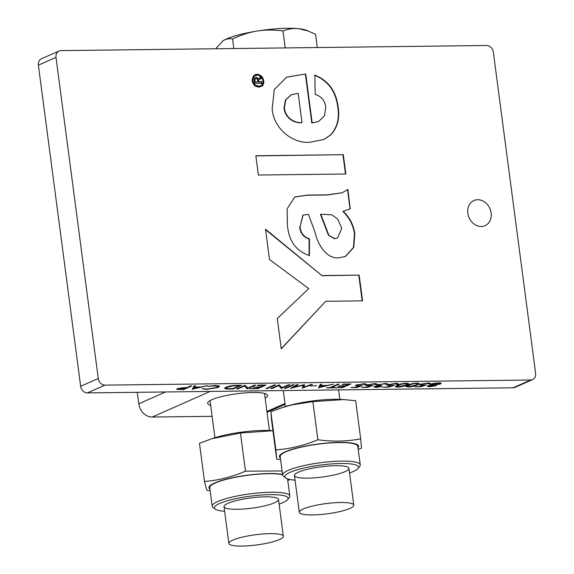 <?xml version="1.0" encoding="UTF-8"?>
<svg xmlns="http://www.w3.org/2000/svg" width="574" height="574" viewBox="0 0 574 574"><rect width="100%" height="100%" fill="white"/><g stroke="black" fill="none" stroke-linecap="round" stroke-linejoin="round"><path stroke-width="0.86" d="M477.726 199.723A13.74 11.38 -113.8 0 1 490.684 210.701A13.74 11.38 -113.8 0 1 485.044 225.668A13.74 11.38 -113.8 0 1 481.249 226.486A13.74 11.38 -113.8 0 1 468.291 215.508A13.74 11.38 -113.8 0 1 473.937 200.541A13.74 11.38 -113.8 0 1 477.726 199.723M210.672 405.28A30.221 5.654 -7.5 0 1 207.637 403.307A30.221 5.654 -7.5 0 1 211.95 399.669A30.221 5.654 -7.5 0 1 245.292 392.874A30.221 5.654 -7.5 0 1 267.57 395.414A30.221 5.654 -7.5 0 1 265.152 398.112M255.179 75.632L253.83 76.787L252.84 80.123L253.069 81.852L254.921 85.139L259.426 86.208L262.232 85.031L263.201 81.752L262.296 78.401L261.07 76.694L257.984 75.05L255.179 75.632L253.478 76.938L252.488 80.274L252.711 82.01L254.569 85.296L259.075 86.358L262.232 85.031M254.562 83.682L254.074 79.98L254.49 77.921L256.277 77.26L257.518 77.899L258.042 79.004L258.307 78.459L260.675 77.806L260.036 77.002L260.331 76.593L260.854 76.981L261.256 78.487L258.63 79.721L258.774 81.903L261.586 81.415L261.959 83.919L261.062 83.316L255.215 83.381L254.921 84.041L254.562 83.682M260.861 78.509L260.754 79.097M261.134 81.551L261.766 83.833L262.117 83.682L261.801 83.976M532.557 379.601L514.95 387.385A6.866 5.69 -113.8 0 1 513.048 387.794L530.663 380.01A6.866 5.69 66.2 0 0 532.557 379.601A6.866 5.69 66.2 0 0 535.614 373.251L493.339 52.119A6.866 5.69 66.2 0 0 486.623 45.504L60.952 50.62A6.866 5.69 66.2 0 0 59.05 51.029A6.866 5.69 66.2 0 0 56.001 57.378L38.386 65.163A6.866 5.69 -113.8 0 1 41.443 58.813L59.05 51.029M513.048 387.794L87.377 392.91A6.866 5.69 -113.8 0 1 80.661 386.288L98.276 378.51L56.001 57.378M98.276 378.51A6.866 5.69 66.2 0 0 104.985 385.125L87.377 392.91M530.663 380.01L104.985 385.125M347.543 189.671L350.068 208.886L350.42 208.728L343.274 211.332C349.631 217.395 353.484 224.821 354.818 233.604L353.728 247.444L345.419 256.499L338.832 257.834C326.477 258.924 317.867 244.797 315.076 232.427L308.489 214.389L303.036 215.107L300.03 226.931C300.819 233.18 303.962 237.155 309.465 238.863L309.422 255.609C296.055 251.053 288.729 240.901 287.445 225.152L287.086 208.864L294.842 196.925L308.016 195.067L327.654 194.83L342.24 192.728L347.88 189.434L350.226 208.821M255.839 155.748L343.309 154.693L345.849 173.994L258.379 175.041L255.839 155.748M252.381 81.931L252.144 79.987L253.292 76.22L254.784 74.914L258.006 74.254L261.529 76.141L262.892 78.05L263.918 81.881L262.777 85.655L259.663 86.997L257.948 87.018L254.519 85.756L252.381 81.931M312.163 122.85L318.692 121.444L324.525 115.747L325.767 106.742C324.597 100.156 321.06 96.066 315.162 94.466L314.868 75.144C328.256 80.468 335.998 90.943 338.093 106.556C339.98 118.029 337.612 127.428 330.997 134.747L323.937 139.453L310.132 142.208C293.644 144.031 273.927 129.559 272.169 109.139L274.243 89.537L286.656 77.16L305.727 73.967L312.163 122.85L311.811 123.008L318.513 121.523M322.473 275.556L359.166 275.118L362.553 300.848L325.738 301.293L281.267 348.856L277.278 318.541L308.719 288.629L269.507 259.527L265.511 229.205L322.122 275.714L359.166 275.118M192.254 389.502L194.062 385.871L195.411 385.857L194.78 387.019L201.072 386.948L207.236 385.714L192.225 389.237M237.112 385.355L241.41 385.305L233.022 389.014L226.12 388.964L224.527 388.347L225.934 387.249C228.89 386.051 232.621 385.419 237.112 385.355M265.977 385.011L257.59 388.713L249.755 388.806L257.202 388.347L259.785 387.206L253.199 387.285L260.646 386.826L263.875 385.405L257.288 385.484L258.142 385.104L265.977 385.011M288.586 384.738L289.834 384.724L281.447 388.426L278.612 385.628L272.011 388.541L270.763 388.555L279.151 384.853L281.999 387.644L288.586 384.738M311.187 384.465L312.443 384.451L302.218 388.182L303.194 385.211L290.408 388.318L296.952 384.637L298.207 384.623L293.501 387.271L304.55 384.544L303.811 387.156L311.187 384.465M318.47 387.981L320.278 384.358L321.627 384.336L320.995 385.506L327.288 385.427L333.451 384.2L318.441 387.723M350.893 383.984L342.506 387.694L334.671 387.787L342.118 387.328L344.701 386.187L338.115 386.266L338.976 385.886L345.562 385.807L348.784 384.379L342.197 384.458L343.058 384.078L350.893 383.984M375.267 384.616L373.71 383.992L368.056 384.975C367.051 385.498 367.554 385.764 369.556 385.75L373.05 385.527L367.432 387.393L361.735 387.464L367.317 387.027L370.266 386.044L365.982 385.649L366.843 384.975L374.643 383.611L377.025 384.078L376.515 384.602L375.267 384.616L375.432 383.619M368.006 384.558L367.504 385.412L367.417 384.745M396.627 384.365L395.07 383.733L389.423 384.716C388.419 385.247 388.914 385.506 390.916 385.491L394.41 385.269L388.792 387.134L383.095 387.206L388.677 386.768L391.633 385.785L387.342 385.398L388.211 384.716L396.003 383.353L398.385 383.819L397.875 384.35L396.627 384.365L396.792 383.36M389.366 384.3L388.863 385.154L388.777 384.494M417.14 383.095L419.451 383.583L417.377 384.989C415.404 386.037 412.383 386.704 408.322 386.998L405.947 386.489L407.942 385.104C409.987 384.049 413.05 383.382 417.14 383.095M427.781 385.828L431.505 385.025L430.435 384.58L431.052 384.071L433.836 383.296L438.443 382.844L441.248 383.332L440.552 383.927L435.515 384.982L435.766 385.742L429.546 386.74L427.228 386.309L427.781 385.828M436.262 385.319L435.766 385.742L435.673 385.011M428.67 383.977L427.113 383.346L421.467 384.329C420.462 384.86 420.957 385.118 422.959 385.111L426.453 384.881L420.835 386.754L415.138 386.819L420.72 386.381L423.677 385.398L419.386 385.011L420.254 384.329L428.046 382.966L430.428 383.439L429.919 383.963L428.67 383.977L428.835 382.98M421.409 383.913L420.907 384.767L420.821 384.106M406.457 383.224L408.774 383.712L406.693 385.118C404.72 386.166 401.707 386.833 397.639 387.127L395.264 386.618L397.258 385.233C399.303 384.178 402.367 383.511 406.457 383.224M376.917 385.24L385.111 383.482L387.759 383.963L387.263 384.523L384.221 383.863L378.912 384.688C378.151 385.247 378.984 385.491 381.416 385.427L375.618 386.453L377.096 386.998L382.535 386.381L376.25 387.378L373.832 386.941L377.721 385.685L376.91 385.312M386.022 384.537L386.022 383.489M378.862 384.307L378.496 385.046L378.417 384.436M375.568 386.072L375.317 386.711L375.245 386.166M364.583 384.745L363.026 384.121L357.38 385.104C356.375 385.628 356.87 385.886 358.872 385.879L362.366 385.649L356.748 387.522L351.051 387.594L356.633 387.156L359.589 386.173L355.299 385.778L356.167 385.104L363.959 383.741L366.341 384.207L365.832 384.731L364.583 384.745L364.748 383.748M357.322 384.688L356.82 385.541L356.734 384.874M331.614 387.457L334.642 387.421L333.781 387.802L326.484 387.888L330.373 387.472L337.899 384.142L339.141 384.128L331.614 387.457L331.55 386.948M316.59 385.599L310.391 386.044L316.59 385.599M294.103 384.673L285.716 388.376L284.474 388.39L292.862 384.688L294.103 384.673M275.592 384.896L267.204 388.598L265.956 388.612L274.343 384.91L275.592 384.896M254.404 385.147L255.652 385.132L247.265 388.842L244.431 386.037L237.83 388.95L236.581 388.971L244.969 385.262L247.817 388.06L254.404 385.147M219.526 386.108L218.299 387.407L206.468 389.423L202.163 388.72L207.408 389.043L217.108 387.393L218.12 386.589L214.418 385.907L207.465 386.374L215.272 385.527L219.648 386.316M191.924 385.9L183.537 389.603L176.555 389.251L182.137 387.737L186.808 387.622L190.676 385.915L191.924 385.9M80.661 386.288L38.386 65.163M212.122 416.322L152.21 417.047A13.74 11.38 -113.8 0 1 138.786 403.802L137.272 392.307M183.465 389.1L183.537 389.603M177.631 388.555L177.775 389.624M178.435 388.304L178.492 388.698C177.804 389.165 178.514 389.359 180.609 389.272L183.149 389.244L185.947 388.002L178.119 389.007L178.04 388.419M185.897 387.637L185.947 388.002M194.629 385.864L194.78 387.019M194.572 387.393L193.818 388.777L199.537 387.335L194.572 387.393L194.371 385.871M193.553 386.797L193.818 388.777M199.487 386.962L199.537 387.335M206.418 389.036L206.468 389.423M214.367 385.549L214.418 385.907M218.07 385.635L218.299 387.407M232.958 388.505L233.022 389.014M225.891 387.263L226.12 388.964M232.635 388.648L239.308 385.699L233.532 385.857L227.175 387.235L226.091 388.081L227.627 388.605L232.635 388.648M239.258 385.326L239.308 385.699M227.117 386.79L227.175 387.235M247.05 387.22L247.265 388.842M246.748 386.883L247.007 388.842M244.366 385.527L244.431 386.037M237.765 388.447L237.83 388.95M257.525 388.211L257.59 388.713M259.735 386.84L259.785 387.206M263.825 385.032L263.875 385.405M267.14 388.096L267.204 388.598M281.231 386.811L281.447 388.426M280.923 386.474L281.181 388.433M278.548 385.118L278.612 385.628M271.947 388.038L272.011 388.541M285.651 387.873L285.716 388.376M293.414 386.632L293.501 387.271M303.502 384.802L303.811 387.156M315.678 385.613L315.729 385.979M320.844 384.35L320.995 385.506M320.787 385.871L320.034 387.263L325.752 385.814L320.787 385.871L320.586 384.35M319.768 385.276L320.034 387.263M325.702 385.448L325.752 385.814M333.731 387.428L333.781 387.802M342.441 387.185L342.506 387.694M344.651 385.821L344.701 386.187M348.741 384.013L348.784 384.379M356.698 387.134L356.748 387.522M357.738 385.85L357.789 386.259M365.717 383.848L365.832 384.731M367.374 387.005L367.432 387.393M368.415 385.721L368.472 386.137M376.401 383.719L376.515 384.602M376.2 386.976L376.25 387.378M377.599 384.738L377.721 385.685M387.149 383.611L387.263 384.523M380.505 385.412L380.555 385.807M388.741 386.747L388.792 387.134M389.782 385.463L389.832 385.879M397.76 383.461L397.875 384.35M406.622 384.558L406.693 385.118M397.588 386.704L397.639 387.127M398.456 386.747L405.445 385.132L407.231 383.97L405.56 383.604L401.14 384.279L396.813 386.381L398.456 386.747M398.442 384.745L398.5 385.219M417.305 384.436L417.377 384.989M408.265 386.582L408.322 386.998M409.14 386.618L416.128 385.003L417.908 383.841L416.236 383.482L411.816 384.149L407.49 386.252L409.14 386.618M409.126 384.616L409.183 385.089M420.785 386.367L420.835 386.754M421.825 385.075L421.876 385.491M429.804 383.08L429.919 383.963M431.361 383.949L431.505 385.025M440.423 382.923L440.552 383.927M429.488 386.338L429.546 386.74M428.95 385.455L428.706 386.087L428.635 385.534M433.061 384.774L433.112 385.168L428.993 385.821L430.471 386.359L434.532 385.75L434.733 384.767M434.532 385.75L433.112 385.168M432.258 383.654L431.899 384.408L431.813 383.791M437.524 382.865L437.575 383.224L432.315 384.049C431.519 384.544 432.057 384.788 433.944 384.788L439.332 383.934L439.67 382.858M439.332 383.934C440.15 383.432 439.562 383.195 437.575 383.224M358.807 275.269L362.18 300.855M281.238 348.662L325.738 301.293M265.575 229.708L322.122 275.714M302.864 215.185L300.03 226.931M299.678 227.089C300.467 233.331 303.61 237.306 309.113 239.014L309.465 238.863M309.113 239.014L309.07 255.502M294.663 197.004L307.664 195.217L327.302 194.988L342.068 192.807M354.818 233.604L354.467 233.762C353.132 224.972 349.279 217.553 342.922 211.49L343.274 211.332M354.467 233.762L353.412 247.502L345.247 256.578M334.52 238.712L337.505 238.009L341.781 228.387L337.713 219.074L331.865 214.812L320.823 214.238L320.471 214.396L328.443 235.24L334.52 238.712L337.333 238.088M328.443 235.24L334.872 238.554M320.823 214.238L328.794 235.082M255.861 155.898L343.309 154.693M342.958 154.851L345.476 173.994M314.516 75.302C327.905 80.625 335.647 91.094 337.742 106.714L338.093 106.556M337.742 106.714C339.629 118.187 337.261 127.586 330.646 134.904L330.997 134.747M330.646 134.904L323.765 139.532M286.476 77.239L305.727 73.967M305.375 74.118L311.811 123.008M291.162 94.832L285.4 100.005L284.037 108.285C284.611 112.547 286.483 116.056 289.655 118.825C293.414 121.738 297.418 123.058 301.673 122.786L302.024 122.635L298.171 93.383L291.334 94.753L285.752 99.854L284.388 108.127C284.962 112.389 286.835 115.905 290.006 118.667C293.766 121.58 297.77 122.901 302.024 122.635M254.756 74.936L256.327 74.276M255.975 74.433L258.006 74.254M257.654 74.412L259.749 74.885M259.398 75.043L261.529 76.141M261.177 76.292L262.892 78.05M262.54 78.2L263.308 80.08L263.66 79.922M263.308 80.08L263.566 82.039L263.918 81.881M263.566 82.039L263.258 83.912L263.617 83.754M263.258 83.912L262.777 85.655M252.711 82.01L253.069 81.852M255.294 77.425L256.277 77.26M255.925 77.418L257.518 77.899M257.166 78.057L257.647 78.064M257.296 78.222L257.69 79.162L258.042 79.004M258.264 78.516L260.467 77.813M260.115 77.964L260.675 77.806M259.979 76.751L260.854 76.981M260.503 77.138L261.299 77.49M260.948 77.648L261.357 77.806M261.005 77.964L261.385 78.021M261.034 78.179L260.905 78.638M258.178 80.202L258.422 82.06L258.774 81.903M258.422 82.06L260.912 81.881M254.748 84.156L255.215 83.381M255.961 78.631L254.634 79.377L254.677 82.104L258.078 81.91L257.281 79.119L255.961 78.631L254.985 79.219L255.028 81.953L258.078 81.91M231.867 545.3A27.48 5.144 -7.5 0 1 228.861 543.442A27.48 5.144 -7.5 0 1 249.367 535.686A27.48 5.144 -7.5 0 1 280.342 534.408A27.48 5.144 -7.5 0 1 283.341 536.267A27.48 5.144 -7.5 0 1 262.835 544.023A27.48 5.144 -7.5 0 1 231.867 545.3M215.709 48.761L223.135 40.732C225.769 38.967 228.911 38.365 232.563 38.924C241.539 34.777 249.769 32.144 257.26 31.032C264.729 29.769 273.296 29.726 282.982 30.903C288.657 28.858 293.917 28.126 298.76 28.7A44.65 8.359 -7.5 0 1 306.064 30.164L315.564 34.268L317.307 47.534M222.482 41.17L222.447 41.199A44.65 8.359 -7.5 0 1 222.482 41.17A44.65 8.359 -7.5 0 1 223.135 40.732A44.65 8.359 -7.5 0 1 257.26 31.032A44.65 8.359 -7.5 0 1 298.76 28.7L308.611 31.132M299.678 512.991A27.48 5.144 -7.5 0 1 299.312 512.302A27.48 5.144 -7.5 0 1 323.937 503.886A27.48 5.144 -7.5 0 1 353.419 504.446A27.48 5.144 -7.5 0 1 353.792 505.134A27.48 5.144 -7.5 0 1 329.16 513.551A27.48 5.144 -7.5 0 1 299.678 512.991M282.982 30.903L285.221 47.922M232.563 38.924L233.826 48.539M215.272 509.131L213.083 507.509A39.147 7.326 -7.5 0 1 212.237 506.447A39.147 7.326 -7.5 0 1 212.193 506.225A39.147 7.326 -7.5 0 1 249.432 493.934A39.147 7.326 -7.5 0 1 289.762 495.778A39.147 7.326 -7.5 0 1 289.813 496.001A39.147 7.326 -7.5 0 1 289.282 497.479L287.588 499.61A37.145 6.953 172.5 0 0 288.04 497.995A37.145 6.953 172.5 0 0 249.181 496.323A37.145 6.953 172.5 0 0 214.475 508.119A37.145 6.953 172.5 0 0 215.272 509.131A37.145 6.953 172.5 0 0 224.628 511.283M279.108 504.108A37.145 6.953 172.5 0 0 287.588 499.61M224.047 506.806A27.48 5.144 172.5 0 0 252.359 508.098A27.48 5.144 172.5 0 0 278.498 499.473A27.48 5.144 172.5 0 0 278.462 499.308A27.48 5.144 172.5 0 0 250.156 498.017A27.48 5.144 172.5 0 0 224.018 506.641A27.48 5.144 172.5 0 0 224.047 506.806M282.587 474.712A39.147 7.326 172.5 0 0 238.454 476.736A39.147 7.326 172.5 0 0 209.754 487.692L212.193 506.225M211.677 438.766L214.346 437.897A39.943 7.476 -7.5 0 1 270.045 430.565L272.937 430.715L240.456 433.011L211.677 438.766L199.479 443.322L204.502 481.478C205.729 486.788 206.654 489.773 207.264 490.433L210.149 490.741M287.768 480.46L290.1 479.534M282.552 474.397A39.943 7.476 172.5 0 0 236.933 476.858A39.943 7.476 172.5 0 0 209.008 488.029A39.943 7.476 172.5 0 0 209.948 489.17M282.099 470.96L245.478 471.168C232.126 476.929 218.472 480.366 204.502 481.478M245.478 471.168L240.456 433.011M285.723 477.999L283.534 476.377A39.147 7.326 -7.5 0 1 282.638 475.085A39.147 7.326 -7.5 0 1 301.486 466.174A39.147 7.326 -7.5 0 1 360.264 464.868A39.147 7.326 -7.5 0 1 359.733 466.346L358.033 468.477A37.145 6.953 172.5 0 0 342.477 463.498A37.145 6.953 172.5 0 0 302.763 468.312A37.145 6.953 172.5 0 0 285.723 477.999A37.145 6.953 172.5 0 0 295.079 480.151M349.559 472.976A37.145 6.953 172.5 0 0 358.033 468.477M307.693 469.252A27.48 5.144 172.5 0 0 294.462 475.509A27.48 5.144 172.5 0 0 335.718 474.59A27.48 5.144 172.5 0 0 348.949 468.334A27.48 5.144 172.5 0 0 307.693 469.252M360.264 464.868L357.824 446.342A39.147 7.326 172.5 0 0 299.047 447.648A39.147 7.326 172.5 0 0 280.198 456.56L282.638 475.085M317.881 439.77C304.184 445.474 290.179 448.846 275.872 449.894L276.675 459.114L271.653 420.957L270.849 411.737L281.827 407.727L291.628 404.95L312.859 401.613L343.482 399.583L355.672 400.702L360.694 438.859C346.732 441.492 332.461 441.793 317.881 439.77L312.859 401.613M281.827 407.727L284.797 406.765A39.943 7.476 -7.5 0 1 292.97 404.491A39.943 7.476 -7.5 0 1 340.497 399.432L343.482 399.583M276.675 459.114L280.6 459.566M358.018 447.813A39.943 7.476 172.5 0 0 341.487 442.389A39.943 7.476 172.5 0 0 298.645 447.569A39.943 7.476 172.5 0 0 280.392 458.038M358.219 449.363L361.505 448.079L360.694 438.859M275.872 449.894L270.849 411.737M210.163 391.432L152.21 417.047M266.917 411.479L284.984 403.493M138.786 403.802L165.563 391.97M180.76 389.272L180.81 389.638M230.174 388.67L230.217 389.043M237.665 385.348L237.715 385.721M267.025 412.29L285.091 404.304M218.12 386.589L217.991 385.628M226.091 388.081L225.977 387.228M386.252 384.193L386.159 383.497M396.813 386.381L396.691 385.491M407.231 383.97L407.131 383.231M407.49 386.252L407.375 385.362M417.908 383.841L417.815 383.102M283.341 536.267L278.498 499.473M269.421 430.536L264.542 393.434M228.861 543.442L224.018 506.641M214.941 437.711L210.055 400.609M353.792 505.134L348.949 468.334M339.873 399.404L338.624 389.889M299.312 512.302L294.462 475.509M285.393 406.571L283.283 390.557M289.813 496.001L287.56 478.888"/></g></svg>
